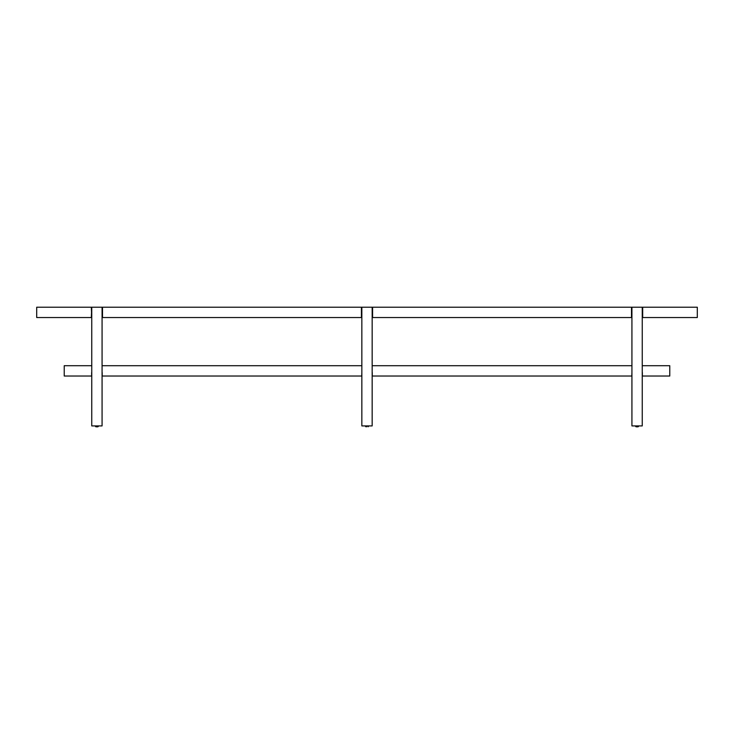 <?xml version="1.0" encoding="UTF-8"?>
<svg xmlns="http://www.w3.org/2000/svg" width="734" height="734" viewBox="0 0 734 734"><rect width="100%" height="100%" fill="white"/><g stroke="black" fill="none" stroke-linecap="round" stroke-linejoin="round"><path stroke-width="1.1" d="M366.055 426.096L368.716 426.096L366.055 426.096L366.431 426.784L366.055 426.096M636.149 426.096L638.809 426.096L636.149 426.096L636.525 426.784L636.149 426.096M636.066 426.784L635.369 426.096L636.057 426.784M636.506 426.784L637.809 426.784M637.47 426.784L636.708 426.784M95.97 426.096L98.631 426.096L95.97 426.096L96.347 426.784L95.97 426.096M95.888 426.784L95.191 426.096L95.879 426.784M96.328 426.784L97.631 426.784M97.292 426.784L96.53 426.784M102.072 425.922L102.072 307.216L102.072 425.922L91.75 425.922L91.75 307.216L91.75 425.922L102.072 425.922M91.75 307.216L361.844 307.216L361.844 425.922L361.844 307.216L372.166 307.216L372.166 425.922L372.166 307.216L631.928 307.216L631.928 425.922L631.928 307.216L642.25 307.216L642.25 425.922L642.25 307.216L697.3 307.216L697.3 317.538L697.3 307.216L642.681 307.216L642.681 317.538L697.3 317.538L642.681 317.538L642.681 307.216L631.497 307.216L631.928 317.538L372.588 317.538L631.497 317.538L631.497 307.216L372.588 307.216L372.588 317.538L372.588 307.216L361.412 307.216L361.412 317.538L102.503 317.538L361.412 317.538L361.412 307.216L102.503 307.216L102.503 317.538L102.503 307.216L91.319 307.216L91.75 317.538L36.7 317.538L91.319 317.538L91.75 307.216M372.166 425.922L361.844 425.922L372.166 425.922M642.25 425.922L631.928 425.922L642.25 425.922M36.7 307.216L36.7 317.538L36.7 307.216L91.319 307.216L36.7 307.216M642.36 376.028L669.775 376.028L669.775 365.706L669.775 376.028L642.36 376.028L642.36 372.588L642.36 376.028M102.182 376.028L361.734 376.028L361.844 372.588L361.734 376.028L102.182 376.028L102.182 372.588L102.182 376.028M372.266 376.028L631.818 376.028L631.928 372.588L631.818 376.028L372.266 376.028L372.266 372.588L372.266 376.028M64.225 365.706L64.225 376.028L91.64 376.028L91.64 372.588L91.64 376.028L64.225 376.028L64.225 365.706L91.75 365.706L64.225 365.706M102.072 365.706L361.844 365.706L102.072 365.706M372.156 365.706L631.928 365.706L372.156 365.706M642.25 365.706L669.775 365.706L642.25 365.706M365.275 426.096L365.963 426.784L365.275 425.922M368.716 426.096L368.037 426.784L368.716 426.096M638.809 425.922L638.121 426.784L638.809 426.096M98.631 425.922L97.943 426.784"/></g></svg>

